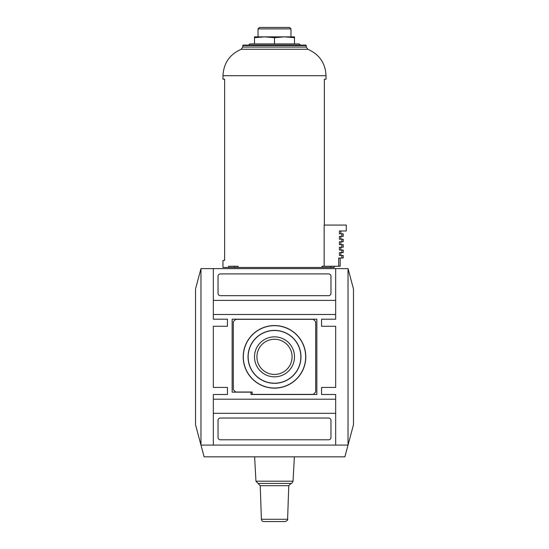 <?xml version="1.0" encoding="UTF-8"?>
<svg xmlns="http://www.w3.org/2000/svg" width="549" height="549" viewBox="0 0 549 549"><rect width="100%" height="100%" fill="white"/><g stroke="black" fill="none" stroke-linecap="round" stroke-linejoin="round"><path stroke-width="0.82" d="M261.399 519.279L287.601 519.279C288.156 519.848 287.374 520.61 285.247 521.55L263.753 521.55C262.36 521.42 261.578 520.665 261.399 519.279L260.226 485.687L255.951 481.205L254.626 456.843M200.975 268.619L200.975 445.081L348.025 445.081L348.025 268.619L200.975 268.619L195.526 288.946L195.526 424.754L204.125 456.843L344.875 456.843L353.474 424.754L353.474 288.946L348.025 268.619M213.328 413.322L213.328 445.081L335.672 445.081L335.672 413.322L213.328 413.322L213.328 399.198L335.672 399.198L335.672 394.498L321.556 394.498L321.556 387.436L335.672 387.436L335.672 326.264L321.556 326.264L321.556 319.202L335.672 319.202L335.672 314.502L213.328 314.502L213.328 300.378L335.672 300.378L335.672 314.502M213.328 314.502L213.328 319.202L227.444 319.202L227.444 326.264L213.328 326.264L213.328 387.436L227.444 387.436L227.444 394.498L213.328 394.498L213.328 399.198M328.618 439.79A2.354 2.354 0 0 0 330.972 437.436L330.972 420.376A2.354 2.354 0 0 0 328.618 418.022L220.382 418.022A2.354 2.354 0 0 0 218.028 420.376L218.028 437.436A2.354 2.354 0 0 0 220.382 439.79L328.618 439.79M335.672 399.198L335.672 413.322M330.972 293.324L330.972 276.264A2.354 2.354 0 0 0 328.618 273.91L220.382 273.91A2.354 2.354 0 0 0 218.028 276.264L218.028 293.324A2.354 2.354 0 0 0 220.382 295.678L328.618 295.678A2.354 2.354 0 0 0 330.972 293.324M335.672 300.378L335.672 268.619L213.328 268.619L213.328 300.378M321.556 394.498L321.556 387.436M321.556 326.264L321.556 319.202M316.848 394.498L316.848 319.202L232.152 319.202L232.152 392.144L250.968 392.144L250.968 394.498L316.848 394.498M313.321 394.381L315.675 392.027L315.675 321.673L313.321 319.319L235.679 319.319L233.325 321.673L233.325 389.673L235.679 392.027L252.149 392.027L252.149 394.381L313.321 394.381M243.207 356.85A31.293 31.293 0 0 0 290.147 383.95A31.293 31.293 0 0 0 290.147 329.75A31.293 31.293 0 0 0 243.207 356.85M274.5 374.439A17.589 17.589 0 0 0 292.089 356.85A17.589 17.589 0 0 0 274.5 339.261A17.589 17.589 0 0 0 256.911 356.85A17.589 17.589 0 0 0 274.5 374.439M274.5 376.847A19.997 19.997 0 0 1 254.503 356.85A19.997 19.997 0 0 1 274.5 336.853A19.997 19.997 0 0 1 294.497 356.85A19.997 19.997 0 0 1 274.5 376.847M248.031 356.85A26.469 26.469 0 0 0 287.738 379.771A26.469 26.469 0 0 0 287.738 333.929A26.469 26.469 0 0 0 248.031 356.85M248.148 356.85A26.352 26.352 0 0 0 287.676 379.675A26.352 26.352 0 0 0 287.676 334.025A26.352 26.352 0 0 0 248.148 356.85M243.324 356.85A31.176 31.176 0 0 0 290.085 383.847A31.176 31.176 0 0 0 290.085 329.853A31.176 31.176 0 0 0 243.324 356.85M227.444 319.202L227.444 326.264M227.444 387.436L227.444 394.498M341.814 258.03L343.2 258.03L343.2 255.443L341.814 255.443L341.814 258.03L338.692 258.03L338.692 266.265L321.988 266.265L321.988 267.438L234.464 267.438L234.478 266.265M324.377 225.069L324.377 79.214L326.031 79.214L326.031 75.687C325.406 63.108 319.326 54.31 307.783 49.273L241.217 49.273C229.722 54.337 223.635 63.142 222.969 75.687L222.969 79.214L224.623 79.214L224.623 260.384L222.969 260.384L222.969 267.438L228.631 267.438L228.631 266.265L238.067 266.265L238.067 267.438M248.622 45.093L249.795 43.92L299.205 43.92L300.378 45.093M254.503 37.689L254.503 36.858L264.501 36.858L274.5 37.689L274.5 43.92L254.503 43.92L254.503 37.689L264.501 36.858L294.497 36.858L294.497 43.92M241.217 49.273L242.733 47.077L242.733 45.567L243.207 45.093L305.793 45.093L306.267 45.567L306.267 47.077L307.783 49.273M324.157 266.265L324.157 225.069L346.261 225.069L346.261 230.971L339.412 230.971L339.412 233.799L341.814 233.799L341.814 236.386L339.412 236.386L339.412 239.206L341.814 239.206L341.814 241.793L339.412 241.793L339.412 244.621L341.814 244.621L341.814 247.208L339.412 247.208L339.412 250.028L341.814 250.028L341.814 252.615L339.412 252.615L339.412 255.443L341.814 255.443M228.631 267.438L234.464 267.438M321.988 267.438L330.834 267.438L330.834 266.265M290.97 28.891L258.03 28.891L259.471 27.45L289.529 27.45L290.97 28.891L290.97 36.858M258.03 28.891L258.03 36.858M274.5 37.689L284.499 36.858L294.497 37.689M334.266 266.265L334.266 267.438L330.834 267.438M340.147 258.03L340.147 266.265L338.692 266.265M341.814 250.028L343.2 250.028L343.2 252.615L341.814 252.615M341.814 244.621L343.2 244.621L343.2 247.208L341.814 247.208M341.814 239.206L343.2 239.206L343.2 241.793L341.814 241.793M341.814 233.799L343.2 233.799L343.2 236.386L341.814 236.386M255.951 481.205L293.049 481.205L294.374 456.843M260.226 485.687L288.774 485.687L287.601 519.279M258.085 483.422L290.915 483.422L288.774 485.687M242.733 45.567L306.267 45.567M242.733 47.077L306.267 47.077M222.969 75.687L326.031 75.687M290.915 483.422C291.313 483.957 292.027 483.216 293.049 481.205M340.854 255.443L340.854 252.615M340.854 250.028L340.854 247.208M340.854 244.621L340.854 241.793M340.854 239.206L340.854 236.386M340.854 233.799L340.854 230.971"/></g></svg>
